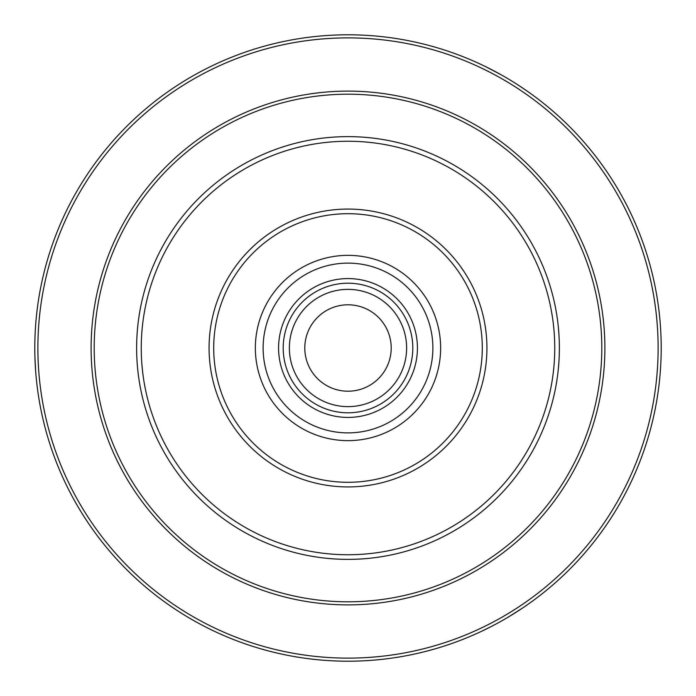 <?xml version="1.0" encoding="UTF-8"?>
<svg xmlns="http://www.w3.org/2000/svg" width="696" height="696" viewBox="0 0 696 696"><rect width="100%" height="100%" fill="white"/><g stroke="black" fill="none" stroke-linecap="round" stroke-linejoin="round"><path stroke-width="1.04" d="M661.2 348A313.2 313.2 0 0 1 348 661.2A313.2 313.2 0 0 1 34.8 348A313.2 313.2 0 0 1 348 34.8A313.2 313.2 0 0 1 661.2 348A313.2 313.2 0 0 0 191.4 76.76A313.2 313.2 0 0 0 191.4 619.24A313.2 313.2 0 0 0 661.2 348M348 37.889A310.111 310.111 0 0 1 616.569 503.06A310.111 310.111 0 0 1 79.431 503.06A310.111 310.111 0 0 1 348 37.889M604.885 348A256.885 256.885 0 0 1 219.553 570.468A256.885 256.885 0 0 1 219.553 125.532A256.885 256.885 0 0 1 604.885 348M601.796 348A253.796 253.796 0 0 1 221.102 567.797A253.796 253.796 0 0 1 221.102 128.203A253.796 253.796 0 0 1 601.796 348M348 559.375A211.375 211.375 0 0 0 531.057 242.312A211.375 211.375 0 0 0 164.943 242.312A211.375 211.375 0 0 0 348 559.375M348 554.747A206.747 206.747 0 0 0 554.747 348A206.747 206.747 0 0 0 348 141.253A206.747 206.747 0 0 0 141.253 348A206.747 206.747 0 0 0 348 554.747M34.948 357.683L35.635 370.855M35.374 329.104L35.54 326.528M508.167 617.152L521.983 608.435M491.576 626.356L481.397 631.376M501.007 74.716L486.548 67.112M517.276 84.486L526.707 90.793M486.93 348A138.93 138.93 0 0 1 348 486.93A138.93 138.93 0 0 1 209.07 348A138.93 138.93 0 0 1 348 209.07A138.93 138.93 0 0 1 486.93 348M348 213.707A134.293 134.293 0 0 1 464.302 415.147A134.293 134.293 0 0 1 231.698 415.147A134.293 134.293 0 0 1 348 213.707M440.638 348A92.638 92.638 0 0 1 301.681 428.231A92.638 92.638 0 0 1 301.681 267.769A92.638 92.638 0 0 1 440.638 348M432.877 348A84.877 84.877 0 0 1 305.561 421.506A84.877 84.877 0 0 1 305.561 274.494A84.877 84.877 0 0 1 432.877 348M417.426 348A69.426 69.426 0 0 0 313.287 287.874A69.426 69.426 0 0 0 313.287 408.126A69.426 69.426 0 0 0 417.426 348M412.798 348A64.798 64.798 0 0 1 315.601 404.115A64.798 64.798 0 0 1 315.601 291.885A64.798 64.798 0 0 1 412.798 348M289.371 348A58.629 58.629 0 0 1 377.31 297.227A58.629 58.629 0 0 1 377.31 398.773A58.629 58.629 0 0 1 289.371 348M348 391.204A43.204 43.204 0 0 0 391.204 348A43.204 43.204 0 0 0 348 304.796A43.204 43.204 0 0 0 304.796 348A43.204 43.204 0 0 0 348 391.204A43.204 43.204 0 0 0 391.204 348A43.204 43.204 0 0 0 348 304.796A43.204 43.204 0 0 0 304.796 348"/></g></svg>
